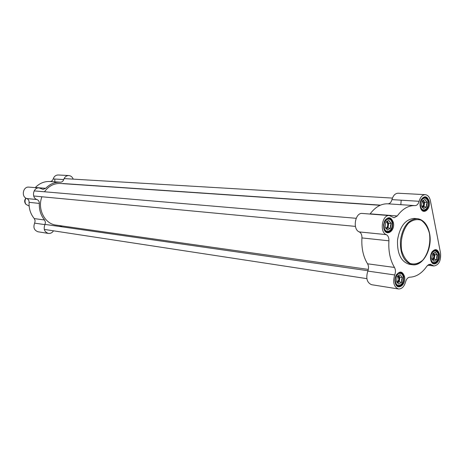 <?xml version="1.0" encoding="UTF-8"?>
<svg xmlns="http://www.w3.org/2000/svg" width="464" height="464" viewBox="0 0 464 464"><rect width="100%" height="100%" fill="white"/><g stroke="black" fill="none" stroke-linecap="round" stroke-linejoin="round"><path stroke-width="0.7" d="M368.346 269.41L56.045 225.098C44.735 223.944 37.108 208.951 41.922 196.771M44.474 191.783C48.674 186.018 53.975 183.245 60.378 183.477L380.132 205.297M29.145 206.074L25.961 204.34C24.691 202.304 24.72 200.262 26.054 198.215M25.508 203.748L25.421 203.632C24.273 201.678 24.453 199.856 25.961 198.157M53.517 230.817C52.2 232.783 50.483 233.647 48.366 233.421C44.451 231.994 43.303 229.065 44.927 224.628L45.443 222.21L44.561 219.988C40.791 215.371 39.046 209.85 39.33 203.423C39.336 201.527 38.564 200.239 36.998 199.561C31.175 197.844 33.147 187.143 39.138 187.932L43.077 189.364L45.681 188.309C49.915 183.982 54.798 181.946 60.337 182.201L60.343 182.201C61.973 182.19 63.098 181.314 63.719 179.58C64.658 176.941 66.352 175.595 68.811 175.554C70.888 175.769 72.355 176.964 73.213 179.133M45.681 188.309L35.363 187.497C39.544 183.251 44.376 181.256 49.857 181.511L60.343 182.201L49.857 181.511C51.475 181.499 52.589 180.641 53.198 178.936C54.126 176.343 55.802 175.027 58.238 174.986L68.811 175.554M44.561 219.988L34.278 218.59C30.543 214.061 28.814 208.638 29.087 202.327L39.33 203.423M62.327 225.985L59.38 226.461M34.278 218.59L35.154 220.771L34.643 223.149C33.037 227.499 34.174 230.382 38.054 231.785L48.366 233.421M39.138 187.932L28.89 187.125C22.962 186.342 21.019 196.846 26.784 198.54C28.327 199.207 29.099 200.465 29.087 202.327M54.781 179.034L54.874 182.729M397.851 275.871L398.936 279.398L396.952 282.367M398.501 275.436L399.579 279.502L397.445 282.982M402.282 277.362L401.644 279.809L401.708 282.228L398.738 284.154L396.587 281.526L397.161 276.602L400.142 274.694L402.282 277.362L400.264 274.845M401.743 281.973L402.369 277.762M398.895 284.049L401.546 282.332M397.416 276.353L399.98 274.798M398.617 284.003L396.65 281.764M402.404 277.513L399.933 277.153L398.53 275.419M401.708 282.228L399.231 281.851L399.933 277.153M397.462 282.999L399.231 281.851M386.361 221.705L387.028 222.279C388.246 224.907 387.829 226.948 385.77 228.41M387.046 221.241L387.55 221.746L388.362 225.632L386.483 228.914L388.003 228.015L388.716 223.242L387.127 221.195M388.704 220.545L391.204 223.462L390.433 225.817L390.491 228.247L387.434 230.051L385.085 227.047L385.642 222.743L386.924 221.311L388.704 220.545L385.973 222.14M391.082 223.3L388.994 220.615M390.531 227.992L391.169 223.718M387.602 229.953L390.328 228.34M387.312 229.889L385.311 227.569M391.204 223.462L388.716 223.242M390.491 228.247L388.003 228.015M422.489 200.721L423.684 204.404L422.054 207.101M424.311 204.525L422.536 207.675L423.968 206.828L424.653 202.223L423.568 200.75L424.311 204.525M423.098 200.251L423.568 200.75L423.174 200.204M424.833 199.508L427.147 202.379L426.387 204.659L426.468 206.996L423.615 208.678L421.44 205.726L422.13 201.086L424.833 199.508L422.281 200.993M427.031 202.217L425.105 199.578M426.503 206.747L427.112 202.623M423.771 208.585L426.312 207.089M423.499 208.522L421.793 206.654M427.147 202.379L424.653 202.223M426.468 206.996L423.968 206.828M432.982 253.419L433.95 256.836L432.28 259.602M434.565 256.946L432.726 260.182L434.234 259.214L434.901 254.672L433.852 253.292L434.565 256.946M433.567 252.973L433.852 253.292L433.596 252.955M437.274 254.811L436.636 257.189L436.717 259.515L433.939 261.313L432.094 259.237L431.827 258.547L432.726 253.75L435.284 252.184L435.922 253.53L437.274 254.811L435.394 252.335M436.752 259.272L437.349 255.206M434.089 261.22L436.566 259.614M432.813 253.617L435.133 252.283M433.828 261.168L432.129 259.324M437.384 254.962L434.901 254.672M436.717 259.515L434.234 259.214M361.937 237.922L388.919 240.81C389.012 237.725 388.13 235.666 386.268 234.627C379.274 232.07 382.15 214.478 389.371 215.58L362.32 213.44C355.122 212.361 352.309 229.419 359.281 231.913C361.137 232.928 362.024 234.929 361.937 237.922C361.346 248.101 363.219 256.725 367.563 263.801C368.764 265.971 368.851 268.401 367.813 271.086C365.696 278.156 366.954 282.698 371.577 284.699L398.46 288.968C401.801 289.072 404.19 286.688 405.629 281.816C406.452 278.945 407.839 277.402 409.787 277.194C416.33 276.927 422.072 273.197 427.008 266.017L430.192 264.155L433.904 265.982C438.834 265.112 441.055 260.861 440.562 253.228L430.406 200.738C429.56 197.026 427.866 195.008 425.314 194.677C422.42 194.805 420.355 197.009 419.125 201.289L391.952 199.63C391.158 202.362 389.789 203.76 387.858 203.824L387.858 203.824C381.309 203.557 375.411 206.898 370.168 213.84L370.011 214.049M388.919 240.81C388.298 251.297 390.154 260.182 394.487 267.455L367.563 263.801M387.858 203.824L415.007 205.616C408.448 205.355 402.526 208.806 397.242 215.975L370.168 213.84M425.314 194.677L398.118 193.221C395.224 193.337 393.17 195.472 391.952 199.63M415.013 205.616C416.945 205.552 418.319 204.108 419.125 201.289M398.46 288.968C393.826 286.92 392.579 282.251 394.719 274.955C395.763 272.188 395.688 269.683 394.487 267.455M389.371 215.58L394.058 217.778L397.242 215.975M401.198 200.193L400.821 204.682M421.335 199.358L424.751 197.194C426.607 197.438 427.843 198.911 428.458 201.608C428.869 207.066 427.309 210.163 423.771 210.894L420.686 208.319M429.183 201.457C427.216 195.941 424.554 195.321 421.196 199.601C419.879 202.356 419.676 205.181 420.593 208.069C423.006 215.447 430.963 209.229 429.183 201.457M432.088 251.795L435.342 250.038C437.007 250.334 438.109 251.703 438.66 254.144C439.019 259.707 437.401 262.81 433.805 263.453L431.027 260.977M439.373 253.999C437.674 248.977 435.203 248.31 431.967 251.981C430.401 254.771 430.064 257.706 430.957 260.785C433.208 268.064 441.113 261.597 439.373 253.999M396.517 274.636L398.332 272.919L400.357 272.496C402.062 272.838 403.199 274.212 403.767 276.631C404.156 282.506 402.381 285.743 398.437 286.34L396.598 285.348L395.328 283.173M404.504 276.486C402.537 271.196 399.811 270.68 396.331 274.943C395.003 277.437 394.638 280.065 395.235 282.837C397.114 291.386 406.51 284.838 404.504 276.486M384.708 220.864C385.822 219.002 387.173 218.109 388.757 218.167C390.676 218.457 391.958 219.948 392.608 222.639C393.054 228.392 391.338 231.617 387.463 232.319C385.891 232.104 384.72 230.979 383.96 228.949M427.773 227.899C425.32 222.279 421.817 219.205 417.258 218.672L414.329 218.44C405.501 219.112 399.904 226.27 397.532 239.917C397.045 253.75 401.053 261.899 409.555 264.364L412.467 264.741C417.026 265.153 421.08 262.868 424.63 257.891M393.35 222.482C391.03 216.613 388.078 216.212 384.499 221.287L383.571 224.849L383.838 228.514C385.822 237.307 395.421 231.107 393.35 222.482M34.643 223.149L44.927 224.628M63.719 179.58L53.198 178.936M36.998 199.561L26.784 198.54M403.291 276.938C404.817 284.043 397.045 289.13 395.56 281.926C394.017 274.723 401.865 269.741 403.291 276.938M403.007 275.941L402.195 274.23L401.024 273.099L399.91 272.693L398.321 272.925M396.587 285.337L398.066 286.021L399.237 285.952L400.67 285.203L401.911 283.8M392.115 222.929C393.698 230.283 385.706 235.051 384.163 227.592C382.574 220.139 390.642 215.482 392.115 222.929M391.784 221.786C391.053 219.727 389.899 218.602 388.322 218.399L386.605 218.759M385.439 231.356L387.075 232.017C388.664 232.093 389.998 231.188 391.088 229.303M427.994 201.881C429.444 209.032 421.985 213.481 420.581 206.231C419.125 198.986 426.648 194.642 427.994 201.881M427.425 200.123L425.372 197.705L424.316 197.426L422.866 197.745M421.973 210.105L423.377 210.61L424.456 210.465L426.834 208.33M438.207 254.429C439.611 261.348 432.349 266.098 430.992 259.086C429.583 252.08 436.908 247.428 438.207 254.429M437.72 252.874L434.901 250.241L433.55 250.456M432.141 262.624L433.422 263.152L436.752 261.244M386.268 234.627L359.281 231.913M428.597 264.486L431.659 264.88M367.813 271.086L394.719 274.955M429.432 233.328C430.876 243.037 428.301 253.524 422.843 260.078C418.818 263.5 414.648 264.66 410.338 263.546C406.348 260.994 403.454 256.644 401.662 250.502C400.096 240.526 402.822 229.68 408.488 223.172C412.629 219.855 416.834 218.863 421.097 220.185C424.978 222.9 427.762 227.279 429.432 233.328M417.258 218.672C408.424 219.35 402.822 226.536 400.449 240.219C399.956 254.098 403.964 262.276 412.467 264.741C423.267 266.585 432.842 248.078 429.531 233.189C427.593 224.495 423.504 219.658 417.258 218.672M25.421 203.632L25.961 204.34M60.343 182.201L49.857 181.511M62.959 183.535L380.48 205.14M64.096 178.594L392.44 198.082M33.692 195.994L355.424 226.386M34.139 190.901L356.166 218.3M44.289 229.413L366.867 278.644M45.043 224.402L367.964 270.727M397.271 285.899L398.066 286.021C402.039 285.447 403.819 282.367 403.396 276.782C402.862 274.433 401.696 273.07 399.91 272.693L399.127 272.588M386.234 231.936L387.075 232.017C390.984 231.333 392.701 228.253 392.225 222.784C389.551 216.63 389.702 219.518 388.322 218.399L387.492 218.329M422.623 210.557L423.377 210.61C426.967 209.885 428.539 206.932 428.092 201.753C427.518 199.143 426.259 197.705 424.316 197.426L423.574 197.386M432.709 263.059L433.422 263.152C436.891 262.96 438.521 260.008 438.306 254.289C435.87 248.501 436.114 251.349 434.901 250.241L434.2 250.166M427.686 265.188L433.904 265.982"/></g></svg>
